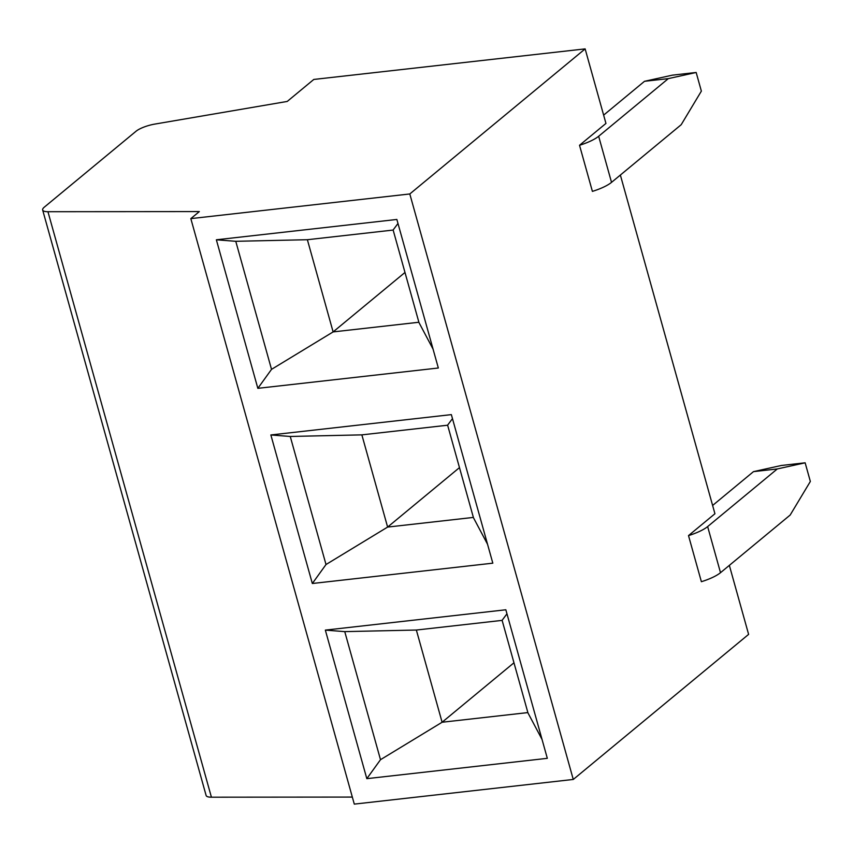 <?xml version="1.0" encoding="UTF-8"?>
<svg xmlns="http://www.w3.org/2000/svg" width="853" height="853" viewBox="0 0 853 853"><rect width="100%" height="100%" fill="white"/><g stroke="black" fill="none" stroke-linecap="round" stroke-linejoin="round"><path stroke-width="1.28" d="M585.137 48.888L409.803 193.962L190.827 218.624L199.346 211.576L47.949 211.715A16.559 4.446 164.4 0 1 42.65 209.987A16.559 4.446 164.4 0 1 44.324 207.14L136.022 131.266A16.559 4.446 164.4 0 1 154.926 124.069L287.226 101.443L313.797 79.446L585.137 48.888L605.95 123.418L579.528 145.277A27.605 7.4 -15.6 0 0 598.657 136.256L668.315 78.625L644.505 81.302L603.636 115.123M707.638 526.578L720.508 572.683A27.605 7.4 -15.6 0 1 701.379 581.703L688.51 535.599A27.605 7.4 -15.6 0 0 707.638 526.578L777.296 468.947L753.487 471.634L712.618 505.456M753.487 471.634L781.337 465.482L805.147 462.806L810.35 481.455L790.166 515.052L720.508 572.683M688.51 535.599L714.931 513.741L620.366 175.046M598.657 136.256L611.526 182.361A27.605 7.4 -15.6 0 1 592.398 191.381L579.528 145.277M729.347 565.368L748.614 634.376L573.269 779.45L409.803 193.962M547.317 758.328L366.822 778.661L325.345 630.111L505.84 609.778L547.317 758.328M573.269 779.45L354.294 804.112L190.827 218.624M492.821 563.172L312.337 583.505L270.859 434.955L451.354 414.622L492.821 563.172M438.335 368.006L257.841 388.339L216.363 239.789L396.858 219.456L438.335 368.006M473.372 517.419L387.614 527.079L459.468 467.625M312.337 583.505L326.006 564.526L387.614 527.079L361.864 434.87L447.633 425.21M487.553 544.278L473.468 517.739L447.612 425.146L452.474 418.631M270.859 434.955L290.255 436.469L326.006 564.526M290.255 436.469L361.864 434.87M325.345 630.111L344.751 631.625L416.36 630.036L442.099 722.246L513.964 662.781M344.751 631.625L380.502 759.692L442.099 722.246L527.868 712.586M502.118 620.376L416.36 630.036M506.959 613.797L502.108 620.312L527.954 712.895L542.039 739.434M366.822 778.661L380.502 759.692M352.332 797.075L211.416 797.203A16.559 4.446 164.4 0 1 206.117 795.476L42.65 209.987M805.147 462.806L777.296 468.947M393.137 230.054L307.379 239.714L333.118 331.913L404.983 272.459M418.887 322.253L333.118 331.913L271.521 369.36L257.841 388.339M433.057 349.112L418.972 322.573L393.126 229.979L397.978 223.465M216.363 239.789L235.769 241.303L271.521 369.36M235.769 241.303L307.379 239.714M644.505 81.302L672.356 75.16L696.165 72.473L701.369 91.122L681.184 124.719L611.526 182.361M696.165 72.473L668.315 78.625M211.416 797.203L47.949 211.715"/></g></svg>
